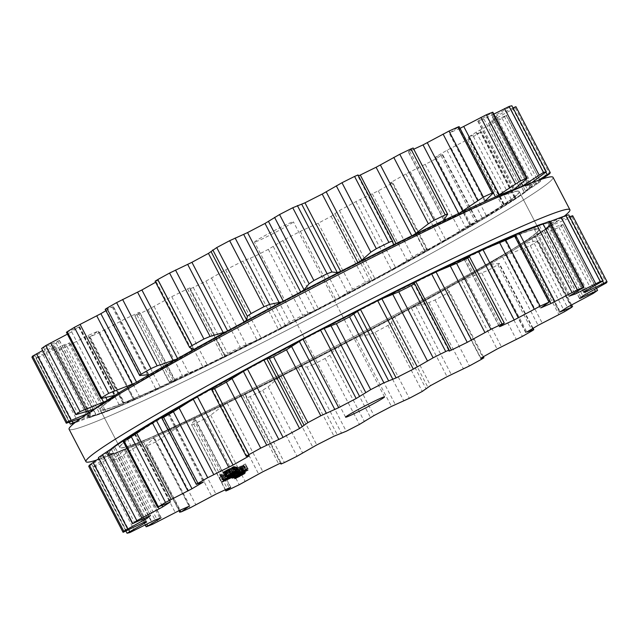<?xml version="1.0" encoding="UTF-8"?>
<svg xmlns="http://www.w3.org/2000/svg" width="639" height="639" viewBox="0 0 639 639"><rect width="100%" height="100%" fill="white"/><g stroke="black" fill="none" stroke-linecap="round" stroke-linejoin="round"><path stroke-width="0.48" stroke-dasharray="3.19 2.4" d="M551.137 222.076A250.839 11.814 152.5 0 0 544.955 223.059A250.839 11.814 152.5 0 1 551.137 222.076A250.839 11.814 152.5 0 1 539.332 233.674A250.839 11.814 152.5 0 0 551.137 222.076M111.154 448.89A250.839 11.814 152.5 0 0 123.103 450.351A250.839 11.814 152.5 0 0 334.748 348.782A250.839 11.814 152.5 0 0 539.332 233.674L556.369 221.925A272.797 12.852 152.5 0 0 564.389 216.07A272.797 12.852 152.5 0 1 556.369 221.925A272.797 12.852 152.5 0 1 333.87 347.113A272.797 12.852 152.5 0 1 103.702 457.564A272.797 12.852 152.5 0 0 333.87 347.113A272.797 12.852 152.5 0 0 556.369 221.925L539.332 233.674A250.839 11.814 152.5 0 1 334.748 348.782A250.839 11.814 152.5 0 1 123.103 450.351L103.702 457.564A272.797 12.852 152.5 0 1 96.601 460.056A272.797 12.852 152.5 0 0 103.702 457.564L123.103 450.351A250.839 11.814 152.5 0 1 111.154 448.89M538.19 228.858A236.206 11.127 152.5 0 0 318.302 331.481A236.206 11.127 152.5 0 0 119.773 447.372A236.206 11.127 152.5 0 0 334.429 348.175A236.206 11.127 152.5 0 0 538.805 229.241A236.206 11.127 152.5 0 0 538.19 228.858A236.206 11.127 152.5 0 0 318.302 331.481A236.206 11.127 152.5 0 0 119.773 447.372A236.206 11.127 152.5 0 0 334.429 348.175A236.206 11.127 152.5 0 0 538.805 229.241A236.206 11.127 152.5 0 0 538.19 228.858M518.612 191.245A236.206 11.127 152.5 0 0 298.725 293.876A236.206 11.127 152.5 0 0 100.195 409.759A236.206 11.127 152.5 0 0 314.851 310.562A236.206 11.127 152.5 0 0 519.227 191.628A236.206 11.127 152.5 0 0 518.612 191.245A236.206 11.127 152.5 0 0 298.725 293.876A236.206 11.127 152.5 0 0 100.195 409.759A236.206 11.127 152.5 0 0 314.851 310.562A236.206 11.127 152.5 0 0 519.227 191.628A236.206 11.127 152.5 0 0 518.612 191.245M531.56 184.463A250.839 11.814 152.5 0 0 515.897 188.649A250.839 11.814 152.5 0 1 531.56 184.463A250.839 11.814 152.5 0 1 281.232 328.686A250.839 11.814 152.5 0 1 99.668 405.326A250.839 11.814 152.5 0 0 281.232 328.686A250.839 11.814 152.5 0 0 531.56 184.463M69.092 429.248A272.797 12.852 152.5 0 0 316.992 314.692A272.797 12.852 152.5 0 0 553.031 177.322A272.797 12.852 152.5 0 1 316.992 314.692A272.797 12.852 152.5 0 1 69.092 429.248M31.966 357.257L54.147 346.586A247.916 11.678 152.5 0 0 54.674 346.833A247.916 11.678 152.5 0 0 55.553 346.897L35.968 358.136A272.797 12.852 152.5 0 0 37.27 357.848A272.797 12.852 152.5 0 0 38.739 357.473L63.94 344.884A247.916 11.678 152.5 0 0 66.712 343.942A247.916 11.678 152.5 0 0 69.819 342.823L55.537 351.578A272.797 12.852 152.5 0 0 58.468 350.404A272.797 12.852 152.5 0 0 61.56 349.15L88.046 335.491A247.916 11.678 152.5 0 0 92.879 333.422A247.916 11.678 152.5 0 0 97.991 331.194L89.987 336.857A272.797 12.852 152.5 0 0 94.348 334.892A272.797 12.852 152.5 0 0 98.853 332.847L124.821 319.037A247.916 11.678 152.5 0 0 131.378 315.986A247.916 11.678 152.5 0 0 138.16 312.798L139.51 312.335L134.717 315.922L136.97 314.995A272.797 12.852 152.5 0 0 142.473 312.359A272.797 12.852 152.5 0 0 148.072 309.667L171.763 296.656A247.916 11.678 152.5 0 0 179.591 292.822A247.916 11.678 152.5 0 0 187.578 288.892L189.943 287.869L189.823 288.98L193.29 287.478A272.797 12.852 152.5 0 0 199.552 284.355A272.797 12.852 152.5 0 0 205.878 281.184L225.663 269.858A247.916 11.678 152.5 0 0 234.241 265.512A247.916 11.678 152.5 0 0 242.884 261.111L255.105 256.175A272.797 12.852 152.5 0 0 261.702 252.772A272.797 12.852 152.5 0 0 268.316 249.354L282.845 240.48A247.916 11.678 152.5 0 0 291.592 235.911A247.916 11.678 152.5 0 0 300.306 231.342L318.206 223.219A272.797 12.852 152.5 0 0 324.684 219.776A272.797 12.852 152.5 0 0 331.138 216.341L339.429 210.527A247.916 11.678 152.5 0 0 347.736 206.046A247.916 11.678 152.5 0 0 355.923 201.612L378.28 190.861A272.797 12.852 152.5 0 0 384.207 187.61A272.797 12.852 152.5 0 0 390.054 184.391L392.753 182.706L389.734 183.169L391.547 182.027A247.916 11.678 152.5 0 0 398.856 177.946A247.916 11.678 152.5 0 0 405.957 173.952L431.253 161.3A272.797 12.852 152.5 0 0 436.221 158.464A272.797 12.852 152.5 0 0 441.062 155.676L442.667 154.614L435.646 156.938A247.916 11.678 152.5 0 0 441.453 153.528A247.916 11.678 152.5 0 0 446.996 150.245L473.499 136.562A272.797 12.852 152.5 0 0 477.165 134.326A272.797 12.852 152.5 0 0 480.68 132.169L468.73 136.954A247.916 11.678 152.5 0 0 472.644 134.454A247.916 11.678 152.5 0 0 476.239 132.113L502.15 118.319A272.797 12.852 152.5 0 0 504.267 116.841A272.797 12.852 152.5 0 0 506.208 115.459L488.539 123.447A247.916 11.678 152.5 0 0 490.289 122.025A247.916 11.678 152.5 0 0 491.695 120.779L515.242 107.823A272.797 12.852 152.5 0 0 515.665 107.208A272.797 12.852 152.5 0 0 515.913 106.689M513.069 107.879L493.715 117.336A247.916 11.678 152.5 0 0 493.188 117.089A247.916 11.678 152.5 0 0 492.31 117.025L511.975 105.794M493.811 114.101L483.923 119.038A247.916 11.678 152.5 0 0 481.143 119.98A247.916 11.678 152.5 0 0 478.044 121.098L492.829 112.208M460.024 128.343L459.808 128.431A247.916 11.678 152.5 0 0 454.984 130.5A247.916 11.678 152.5 0 0 449.864 132.728L459.121 126.61M413.768 149.207A247.916 11.678 152.5 0 0 409.703 151.123L408.353 151.587L413.145 148M358.511 175.861L357.912 176.044L358.032 174.942M155.101 281.216L158.129 280.753L156.315 281.895A247.916 11.678 152.5 0 0 155.644 282.262M105.187 309.308L112.208 306.984A247.916 11.678 152.5 0 0 106.401 310.394A247.916 11.678 152.5 0 0 105.906 310.69M66.424 332.32L79.132 326.968A247.916 11.678 152.5 0 0 75.218 329.468A247.916 11.678 152.5 0 0 71.624 331.817L67.383 334.157M41.439 348.67L59.323 340.475A247.916 11.678 152.5 0 0 57.574 341.897A247.916 11.678 152.5 0 0 56.168 343.143L42.462 350.619M189.943 287.869L225.511 356.203L189.943 287.869M187.578 288.892L223.275 357.465L225.511 356.203L224.385 355.372L189.831 288.988L224.377 355.364L227.636 353.455A272.797 12.852 -27.5 0 0 233.898 350.332A272.797 12.852 -27.5 0 0 240.224 347.169L261.359 338.43A247.916 11.678 -27.5 0 0 269.938 334.085A247.916 11.678 -27.5 0 0 278.58 329.684L289.451 322.152A272.797 12.852 -27.5 0 0 296.049 318.749A272.797 12.852 -27.5 0 0 302.662 315.331L318.541 309.052A247.916 11.678 -27.5 0 0 327.288 304.483A247.916 11.678 -27.5 0 0 336.002 299.907L352.544 289.195A272.797 12.852 -27.5 0 0 359.03 285.753A272.797 12.852 -27.5 0 0 365.484 282.318L369.638 280.409L372.273 280.457L375.125 279.099A247.916 11.678 -27.5 0 0 383.432 274.618A247.916 11.678 -27.5 0 0 391.619 270.185L412.626 256.838A272.797 12.852 -27.5 0 0 418.553 253.587A272.797 12.852 -27.5 0 0 424.4 250.368L427.275 249.01L392.753 182.706M254.514 242.133A21.958 1.03 -27.5 0 1 254.458 242.101A21.958 1.03 -27.5 0 1 273.452 231.046A21.958 1.03 -27.5 0 1 293.405 221.821A21.958 1.03 -27.5 0 1 274.954 232.596A21.958 1.03 -27.5 0 1 254.514 242.133M223.275 357.465A247.916 11.678 -27.5 0 1 215.295 361.394A247.916 11.678 -27.5 0 1 207.459 365.228L182.419 375.644A272.797 12.852 -27.5 0 1 176.819 378.336A272.797 12.852 -27.5 0 1 171.316 380.98L169.191 382.154L134.717 315.922M389.79 183.177L425.358 251.502L427.243 249.09L392.689 182.698M134.901 315.73L169.463 382.122L174.87 380.908L139.51 312.335M393.177 269.362A248.275 11.694 152.5 0 0 426.109 251.255L427.243 250.6A247.916 11.678 -27.5 0 0 434.552 246.518A247.916 11.678 -27.5 0 0 441.653 242.524L465.599 227.284A272.797 12.852 -27.5 0 0 470.568 224.441A272.797 12.852 -27.5 0 0 475.408 221.653L477.117 220.79L442.667 154.614M138.16 312.798L173.856 381.371L174.87 380.908A248.275 11.694 152.5 0 0 205.942 365.987M173.856 381.371A247.916 11.678 -27.5 0 1 167.075 384.558A247.916 11.678 -27.5 0 1 160.517 387.609L133.2 398.824A272.797 12.852 -27.5 0 1 128.695 400.869A272.797 12.852 -27.5 0 1 124.333 402.842C122.88 403.505 122.776 403.608 124.014 403.169C122.776 403.608 122.88 403.505 124.333 402.842L89.987 336.857M434.967 157.545L470.536 225.863L476.758 221.126L442.204 154.734M89.452 336.777L124.014 403.169L134.358 399.503L133.807 399.647L98.238 331.322M443.083 241.742A248.275 11.694 152.5 0 0 470.536 226.006L471.342 225.503A247.916 11.678 -27.5 0 0 477.149 222.1A247.916 11.678 -27.5 0 0 482.693 218.818L507.845 202.539A272.797 12.852 -27.5 0 0 511.512 200.303A272.797 12.852 -27.5 0 0 515.026 198.146C516.16 197.459 516.08 197.547 514.81 198.425C516.08 197.547 516.16 197.459 515.026 198.146L480.68 132.169M97.991 331.194L133.687 399.758L134.358 399.503A248.275 11.694 152.5 0 0 159.167 388.264M133.687 399.758A247.916 11.678 -27.5 0 1 128.575 401.995A247.916 11.678 -27.5 0 1 123.742 404.064L95.906 415.126A272.797 12.852 -27.5 0 1 92.815 416.388A272.797 12.852 -27.5 0 1 89.883 417.555L105.794 411.34A248.275 11.694 152.5 0 0 109.437 409.95A248.275 11.694 152.5 0 0 122.648 404.567M109.437 409.95L89.404 417.738L89.883 417.555L55.537 351.578M469.178 136.978L504.746 205.303L514.81 198.425L480.248 132.033M504.746 205.303L504.427 205.526A247.916 11.678 -27.5 0 0 508.34 203.026A247.916 11.678 -27.5 0 0 511.935 200.678L536.496 184.296A272.797 12.852 -27.5 0 0 538.613 182.826A272.797 12.852 -27.5 0 0 540.554 181.436L506.423 115.252M468.283 137.297L503.995 205.846A248.275 11.694 152.5 0 1 483.899 218.131M69.819 342.823L105.794 411.34M105.515 411.396A247.916 11.678 -27.5 0 1 102.408 412.514A247.916 11.678 -27.5 0 1 99.636 413.457L74.611 422.93M506.208 115.459L540.554 181.436L524.236 192.019A247.916 11.678 -27.5 0 0 525.985 190.598A247.916 11.678 -27.5 0 0 527.391 189.352L542.399 178.944M76.392 421.556L91.113 415.638A248.275 11.694 152.5 0 0 98.869 413.768M55.553 346.897L91.113 415.638M55.577 346.905L91.273 415.478A247.916 11.678 -27.5 0 1 90.371 415.406A247.916 11.678 -27.5 0 1 89.843 415.158L80.993 418.218M496.255 116.226L531.816 184.551L538.166 180.39M87.599 413.649L91.329 412.083A248.275 11.694 152.5 0 0 89.46 415.262M531.816 184.551L529.411 185.909A247.916 11.678 -27.5 0 0 528.884 185.661A247.916 11.678 -27.5 0 0 528.006 185.598L531.592 182.81M91.473 410.973L91.864 411.716L91.329 412.083M91.864 411.716A247.916 11.678 -27.5 0 1 93.27 410.47A247.916 11.678 -27.5 0 1 95.019 409.048L59.419 340.371M94.189 409.104L95.115 408.944M521.791 186.46L519.619 187.61A247.916 11.678 -27.5 0 0 516.839 188.553A247.916 11.678 -27.5 0 0 513.74 189.671L513.58 189.527M107.248 400.262L105.731 401.252M107.32 400.381A247.916 11.678 -27.5 0 1 110.914 398.041A247.916 11.678 -27.5 0 1 114.828 395.541L115.26 395.174L79.571 326.625M497.006 196.277L495.505 197.004A247.916 11.678 -27.5 0 0 490.68 199.072A247.916 11.678 -27.5 0 0 485.56 201.301L484.889 201.565L485.193 200.926L449.624 132.6M136.546 382.218L135.284 382.969M136.562 382.25A247.916 11.678 -27.5 0 1 142.098 378.967A247.916 11.678 -27.5 0 1 147.905 375.556L148.56 375.165M459.521 213.083L458.73 213.458A247.916 11.678 -27.5 0 0 452.18 216.509A247.916 11.678 -27.5 0 0 450.735 217.188M280.066 328.941A248.275 11.694 152.5 0 0 317.016 309.875M528.141 185.43A248.275 11.694 152.5 0 0 520.378 187.291M527.926 188.984A248.275 11.694 152.5 0 0 529.795 185.805M512.837 200.135A248.275 11.694 152.5 0 0 514.083 199.312A248.275 11.694 152.5 0 0 524.204 192.131M337.568 299.1A248.275 11.694 152.5 0 0 373.743 279.858M224.569 356.842A248.275 11.694 152.5 0 0 259.777 339.245M106.417 400.933A248.275 11.694 152.5 0 0 95.051 408.936M135.356 382.937A248.275 11.694 152.5 0 0 115.26 395.221M484.889 201.565A248.275 11.694 152.5 0 0 472.341 207.188M477.764 121.162L513.46 189.735A248.275 11.694 152.5 0 0 496.607 196.5M518.525 191.085A236.206 11.127 152.5 0 0 298.645 293.716A236.206 11.127 152.5 0 0 100.115 409.599A236.206 11.127 152.5 0 0 314.763 310.402A236.206 11.127 152.5 0 0 519.14 191.468A236.206 11.127 152.5 0 0 518.525 191.085M538.278 229.018A236.206 11.127 152.5 0 0 318.39 331.649A236.206 11.127 152.5 0 0 119.86 447.532A236.206 11.127 152.5 0 0 334.509 348.335A236.206 11.127 152.5 0 0 538.885 229.401A236.206 11.127 152.5 0 0 538.278 229.018M88.741 466.334L109.588 453.091A247.916 11.678 -27.5 0 0 110.116 453.339A247.916 11.678 -27.5 0 0 110.994 453.402L92.759 467.237A272.797 12.852 -27.5 0 0 94.061 466.949A272.797 12.852 -27.5 0 0 95.538 466.566L119.381 451.39A247.916 11.678 -27.5 0 0 122.161 450.447A247.916 11.678 -27.5 0 0 125.26 449.329L113.151 459.369C111.713 460.527 111.434 460.959 112.328 460.671A272.797 12.852 -27.5 0 0 115.26 459.505A272.797 12.852 -27.5 0 0 118.351 458.251L143.495 441.996A247.916 11.678 -27.5 0 0 148.32 439.928A247.916 11.678 -27.5 0 0 153.44 437.699L154.111 437.435L153.807 438.074L146.027 445.463C145.053 446.405 145.301 446.573 146.778 445.958A272.797 12.852 -27.5 0 0 151.147 443.993A272.797 12.852 -27.5 0 0 155.644 441.94L180.27 425.542A247.916 11.678 -27.5 0 0 186.82 422.491A247.916 11.678 -27.5 0 0 193.601 419.304L195.087 419.096L191.484 424.424C191.037 425.095 191.796 424.991 193.761 424.096A272.797 12.852 -27.5 0 0 199.264 421.46A272.797 12.852 -27.5 0 0 204.871 418.761L210.67 415.206L223.043 405.661L227.204 403.161A247.916 11.678 -27.5 0 0 235.04 399.327A247.916 11.678 -27.5 0 0 243.02 395.397L245.52 394.638L246.406 397.666C246.542 398.049 247.764 397.682 250.081 396.579A272.797 12.852 -27.5 0 0 256.351 393.448A272.797 12.852 -27.5 0 0 262.669 390.285L268.148 386.803L277.198 378.799L281.104 376.363A247.916 11.678 -27.5 0 0 289.683 372.018A247.916 11.678 -27.5 0 0 298.325 367.617L299.811 366.874A248.275 11.694 152.5 0 0 336.761 347.808L334.924 349.206L329.884 355.252L325.107 358.455A272.797 12.852 -27.5 0 1 318.502 361.874A272.797 12.852 -27.5 0 1 311.896 365.268L346.242 431.253M299.811 366.874L301.68 366.363L307.063 367.026L311.896 365.268M336.761 347.808L338.295 346.985L373.991 415.558M357.321 337.033A248.275 11.694 152.5 0 0 393.496 317.791L392.282 318.893L391.659 322.711L387.929 325.443A272.797 12.852 -27.5 0 1 381.483 328.877A272.797 12.852 -27.5 0 1 374.997 332.32L369.318 334.596L359.733 336.21L355.747 337.847A247.916 11.678 -27.5 0 1 347.033 342.416A247.916 11.678 -27.5 0 1 338.295 346.985M246.406 397.666L280.489 463.139L246.406 397.666M393.496 317.791L394.87 317.032L430.566 385.605M245.512 394.614L281.08 462.948L245.512 394.614M483.356 356.738L449.265 291.384C449.744 291.584 448.937 292.287 446.853 293.485A272.797 12.852 -27.5 0 1 441.006 296.704A272.797 12.852 -27.5 0 1 435.079 299.963L428.921 302.567L415.725 306.225L411.372 308.118A247.916 11.678 -27.5 0 1 403.177 312.551A247.916 11.678 -27.5 0 1 394.87 317.032M225.455 489.682L191.484 424.424L225.232 489.793M483.3 356.762L449.265 291.384L445.279 289.866L480.871 358.247M480.903 358.199L445.359 289.93L445.854 289.187L446.988 288.532L482.685 357.105M225.687 403.92A248.275 11.694 152.5 0 1 194.623 418.841L230.599 487.309M533.094 328.31L499.363 263.508L498.779 263.42C499.818 263.316 499.514 263.771 497.861 264.778A272.797 12.852 -27.5 0 1 493.012 267.565A272.797 12.852 -27.5 0 1 488.044 270.401L461.406 280.457A247.916 11.678 -27.5 0 1 454.297 284.451A247.916 11.678 -27.5 0 1 446.988 288.532M179.791 510.313L146.027 445.463L145.46 446.278L178.976 510.657M532.686 328.55L498.779 263.42L490.544 264.298L490.281 263.947L491.095 263.444L526.792 332.016M526.033 332.472L490.281 263.947A248.275 11.694 152.5 0 1 462.828 279.674M178.912 426.197A248.275 11.694 152.5 0 1 154.111 437.435L153.807 438.074L189.28 506.208M571.617 304.843L538.182 240.607L537.479 241.262A272.797 12.852 -27.5 0 1 533.964 243.427A272.797 12.852 -27.5 0 1 530.29 245.656L502.438 256.75A247.916 11.678 -27.5 0 1 496.902 260.033A247.916 11.678 -27.5 0 1 491.095 263.444M571.825 307.247L537.479 241.262C538.581 240.528 538.357 240.344 536.824 240.719L523.74 243.778L524.172 243.459L559.868 312.032M145.189 524.899L111.793 460.759L112.328 460.671L146.674 526.648M559.429 312.375L523.74 243.778A248.275 11.694 152.5 0 1 503.644 256.063M161.236 517.838L125.54 449.273A248.275 11.694 152.5 0 0 142.393 442.5M596.538 288.381L563.007 224.553A272.797 12.852 -27.5 0 1 561.058 225.942A272.797 12.852 -27.5 0 1 558.941 227.42L531.68 238.619A247.916 11.678 -27.5 0 1 528.086 240.959A247.916 11.678 -27.5 0 1 524.172 243.459M597.353 290.537L563.007 224.553L543.981 229.952L579.677 298.525M125.931 531.121L92.759 467.237L127.105 533.214M572.704 215.782A272.797 12.852 -27.5 0 1 572.456 216.309A272.797 12.852 -27.5 0 1 572.033 216.925L547.136 227.284A247.916 11.678 -27.5 0 1 545.73 228.53A247.916 11.678 -27.5 0 1 543.981 229.952M569.676 216.629L549.157 223.842L584.358 291.448M98.446 457.564L114.764 446.981A247.916 11.678 -27.5 0 0 113.015 448.402A247.916 11.678 -27.5 0 0 111.609 449.648L98.678 458.618M583.423 292.095L547.727 223.522A247.916 11.678 -27.5 0 1 548.629 223.594A247.916 11.678 -27.5 0 1 549.157 223.842M583.431 292.063L547.751 223.53L568.686 214.888M549.764 221.581L539.364 225.543L574.445 292.934M568.902 296.24L533.485 227.604A247.916 11.678 -27.5 0 1 536.592 226.486A247.916 11.678 -27.5 0 1 539.364 225.543M533.206 227.668L549.117 221.445M232.173 467.468L234.066 466.342L236.478 470.975L234.05 466.334L223.179 472.021L225.591 476.654L223.195 472.037L232.173 467.468L234.585 472.101M229.129 469.114L231.542 473.747M228.53 468.986L230.935 473.611M232.109 467.117L234.513 471.75M231.518 467.476L233.922 472.109M224.529 472.229L233.451 467.285L223.802 472.069L234.817 466.606L224.529 472.229L226.901 476.806M234.817 466.606L237.229 471.239M234.729 466.582L237.141 471.215M223.802 472.069L226.214 476.702M223.906 472.093L226.286 476.67M233.451 467.285L235.839 471.87M224.425 472.213L226.837 476.838M224.72 472.277L235.416 466.742L224.72 472.277L227.133 476.91M224.816 472.301L227.196 476.878M235.416 466.742L237.828 471.374M235.328 466.718L237.74 471.35M219.648 474.929L221.15 474.226L219.648 474.929L222.06 479.554M219.76 474.953L222.14 479.514M221.15 474.226L223.562 478.859M221.038 474.202L223.45 478.827M226.757 471.462L236.15 466.901L225.056 472.445L227.468 477.069L225.072 472.453L226.757 471.462L229.169 476.095M225.879 471.878L228.283 476.51M226.861 471.702L229.249 476.279M225.455 472.437L227.867 477.069M225.543 472.461L227.931 477.037M236.15 466.901L238.563 471.534M236.063 466.885L238.475 471.51M235.224 467.716L226.086 472.676L228.498 477.309L226.102 472.684L227.348 471.846L220.83 475.192L236.502 466.981L235.224 467.716L237.612 472.293M236.59 467.005L239.002 471.63M236.502 466.981L238.906 471.614M220.83 475.192L223.243 479.817M220.918 475.208L223.307 479.785M227.348 471.846L229.728 476.422M223.219 474.993L231.55 470.52L243.427 464.96L241.734 466.254L243.427 465.44L245.424 463.914L223.219 474.993L225.631 479.625M224.169 474.45L226.565 479.042M223.882 474.689L226.262 479.258M224.776 474.178L227.141 478.715M225.152 474.002L227.5 478.515M241.734 466.254L244.146 470.887M242.205 466.031L244.585 470.608M242.828 465.639L245.208 470.208M243.635 465.248L245.727 469.274M242.964 465.663L245.376 470.296M243.427 465.44L245.807 470.024M247.876 468.571L245.424 463.914L247.836 468.547M223.81 474.609L226.222 479.242M223.866 481.111L221.453 476.478L223.139 475.184L219.457 477.525L241.662 466.446L221.421 476.454L223.826 481.087M223.139 475.184L225.551 479.817M222.676 475.408L225.088 480.041M222.052 475.799L224.465 480.424M221.246 476.191L223.634 480.776M221.917 475.775L224.329 480.408M221.453 475.999L223.866 480.624M221.821 482.125L219.417 477.501L221.829 482.086M241.079 466.821L243.491 471.454M240.711 466.989L243.092 471.566M241.662 466.446L244.074 471.071M240.999 466.75L243.411 471.382M240.112 467.261L242.516 471.894M239.745 467.428L242.157 472.053M243.603 466.262L230.224 473.507L239.146 468.563L229.505 473.347L243.603 466.262L246.015 470.895M229.505 473.347L231.909 477.98M229.601 473.371L231.981 477.94M239.146 468.563L241.534 473.14M230.12 473.483L232.532 478.116M230.224 473.507L232.604 478.076M240.512 467.876L242.9 472.461M244.577 465.943L246.926 470.448M245.568 465.424L247.98 470.056M232.947 478.268L230.559 473.683L237.94 469.561L241.462 468.004L243.866 472.636L241.43 467.988L238.027 469.577L230.535 473.667L232.947 478.299M233.914 477.796L231.51 473.164L233.938 477.804M232.189 472.652L234.601 477.277M231.382 473.028L233.786 477.66M242.876 473.148L240.464 468.523L242.772 472.988M239.425 469.25L241.838 473.882M240.264 468.858L242.62 473.395M244.801 472.828L242.389 468.203L231.494 473.89L241.901 468.195L240.935 468.762L242.421 468.219L244.833 472.852M240.935 468.762L243.323 473.339M241.989 468.211L244.402 472.844M241.901 468.195L244.314 472.82M231.494 473.89L233.882 478.507L231.494 473.89M233.427 473.108L235.807 477.676M234.066 472.724L236.478 477.357M234.872 477.988L232.484 473.371L234.896 478.004M236.031 471.334L238.411 475.911M241.374 469.529L232.38 474.082L241.374 469.529L243.786 474.162M238.331 471.175L240.743 475.807M237.732 471.047L240.144 475.672M241.31 469.178L243.723 473.811M240.719 469.537L243.132 474.17M547.887 223.362A248.275 11.694 152.5 0 0 540.131 225.232M533.206 227.66A248.275 11.694 152.5 0 0 529.563 229.05M124.917 439.688A248.275 11.694 152.5 0 0 114.796 446.869M111.074 450.016A248.275 11.694 152.5 0 0 109.205 453.195M110.859 453.57A248.275 11.694 152.5 0 0 118.622 451.709M244.314 394.782A248.275 11.694 152.5 0 0 279.523 377.186M412.922 307.295A248.275 11.694 152.5 0 0 445.854 289.187M532.583 238.067A248.275 11.694 152.5 0 0 543.949 230.064M547.671 226.917A248.275 11.694 152.5 0 0 549.54 223.738M227.716 469.473L224.185 471.518L228.227 469.593L227.716 469.473L230.104 474.05M231.286 469.785L235.975 467.508L231.286 469.785L233.666 474.354M237.197 470.927L241.398 468.722L236.933 470.863L239.609 475.552L237.205 470.919M243.834 473.363L241.422 468.73L243.739 473.211M236.925 471.534L233.395 473.579L237.428 471.646L236.925 471.534L239.305 476.111M228.227 469.593L230.455 473.866M236.933 470.863L239.313 475.44M237.428 471.646L239.657 475.927M255.105 256.175L289.451 322.152M268.316 249.354L302.662 315.331M273.3 246.566L307.862 312.95M250.48 258.34L285.042 324.732M279.355 242.445L314.923 310.77M246.103 259.61L281.671 327.927M282.845 240.48L318.541 309.052M242.884 261.111L278.58 329.684M300.306 231.342L336.002 299.907M225.663 269.858L261.359 338.43M304.156 229.457L339.724 297.774M221.629 272.046L257.197 340.363M312.735 225.902L347.296 292.295M211.573 278.109L246.135 344.501M318.206 223.219L352.544 289.195M205.878 281.184L240.224 347.169M331.138 216.341L365.484 282.318M193.29 287.478L227.636 353.455M335.076 214.017L369.638 280.409M336.713 212.14L372.273 280.457M339.429 210.527L375.125 279.099M355.923 201.612L391.619 270.185M171.763 296.656L207.459 365.228M360.148 199.472L395.717 267.789M167.466 298.908L203.034 367.233M372.345 193.881L406.907 260.273M154.087 306.512L188.649 372.904M378.28 190.861L412.626 256.838M148.072 309.667L182.419 375.644M390.054 184.391L424.4 250.368M136.97 314.995L171.316 380.98M391.547 182.027L427.243 250.6M405.957 173.952L441.653 242.524M124.821 319.037L160.517 387.609M410.27 171.699L445.838 240.024M120.563 321.209L156.124 389.534M425.247 164.455L459.808 230.839M104.772 329.836L139.334 396.228M431.253 161.3L465.599 227.284M98.853 332.847L133.2 398.824M441.062 155.676L475.408 221.653M435.646 156.938L471.342 225.503M446.996 150.245L482.693 218.818M88.046 335.491L123.742 404.064M451.094 148.04L486.662 216.357M84.108 337.432L119.669 405.757M467.836 139.621L502.398 206.014M66.983 346.49L101.545 412.882M473.499 136.562L507.845 202.539M61.56 349.15L95.906 415.126M56.575 350.683L91.137 417.067M68.94 343.534L104.5 411.851M468.73 136.954L504.427 205.526M476.239 132.113L511.935 200.678M63.94 344.884L99.636 413.457M479.849 130.092L515.417 198.417M60.585 346.466L96.154 414.783M497.214 121.09L531.776 187.475M43.3 355.34L77.862 421.732M502.15 118.319L536.496 184.296M38.739 357.473L73.086 423.449M35.968 358.136L70.314 424.112M504.235 116.138L538.797 182.53M38.508 356.49L72.263 421.325M490.081 122.888L525.649 191.213M53.604 348.143L89.172 416.46M488.539 123.447L524.236 192.019M491.695 120.779L527.391 189.352M54.147 346.586L89.843 415.158M494.57 119.094L530.138 187.411M51.607 347.696L87.176 416.013M511.376 110.108L545.93 176.5M35.337 355.779L69.891 422.171M515.242 107.823L549.588 173.8M512.526 108.143L545.906 172.266M53.293 344.828L87.799 411.125M493.715 117.336L529.411 185.909M56.168 343.143L91.018 410.094M492.31 117.025L528.006 185.598M59.323 340.475L95.019 409.048M494.251 115.779L529.819 184.104M57.782 341.034L93.35 409.359M509.355 107.432L543.909 173.824M43.628 347.784L78.182 414.168M487.269 117.456L521.464 183.137M68.014 333.83L101.625 398.401M483.923 119.038L518.517 185.494M71.624 331.817L105.754 397.386M478.044 121.098L513.636 189.463M79.132 326.968L114.637 395.182M478.923 120.388L514.491 188.713M78.685 326.944L114.245 395.269M491.287 113.247L525.849 179.631M67.614 331.889L102.176 398.281M459.808 128.431L493.436 193.026M449.864 132.728L485.305 200.814M112.208 306.984L147.513 374.805M112.887 306.385L148.456 374.702M458.411 127.145L492.973 193.537M105.659 309.188L140.221 375.58M409.703 151.123L444.816 218.578M156.315 281.895L190.718 347.983M408.353 151.587L443.913 219.904M158.073 280.745L193.641 349.07M412.962 148.192L447.516 214.576M155.173 281.224L189.735 347.616M393.488 244.386L357.92 176.052L393.48 244.362M325.107 358.455L359.453 424.432M329.884 355.252L364.446 421.644M307.063 367.026L341.617 433.418M334.924 349.206L370.492 417.523M301.68 366.363L337.24 434.688M298.325 367.617L334.021 436.189M355.747 337.847L391.443 406.412M281.104 376.363L316.8 444.936M359.733 336.21L395.293 404.535M277.198 378.799L312.767 447.124M369.318 334.596L403.872 400.98M268.148 386.803L302.71 453.187M374.997 332.32L409.343 398.297M262.669 390.285L297.015 456.262M387.929 325.443L422.275 391.419M250.081 396.579L284.427 462.556M391.659 322.711L426.221 389.095M392.282 318.893L427.85 387.218M243.02 395.397L278.716 463.97M411.372 308.118L447.068 376.69M227.204 403.161L262.901 471.734M415.725 306.225L451.294 374.55M223.043 405.661L258.603 473.986M428.921 302.567L463.483 368.959M210.67 415.206L245.224 481.59M435.079 299.963L469.425 365.939M204.871 418.761L239.218 484.737M446.853 293.485L481.199 359.461M193.761 424.096L228.107 490.073M193.601 419.304L229.297 487.876M461.406 280.457L497.102 349.03M180.27 425.542L215.966 494.115M465.839 278.452L501.407 346.777M176.132 427.97L211.701 496.287M481.83 273.141L516.384 339.525M161.355 438.53L195.909 504.914M488.044 270.401L522.39 336.378M155.644 441.94L189.991 507.925M497.861 264.778L532.207 330.754M146.778 445.958L181.125 511.935M153.44 437.699L189.136 506.272M502.438 256.75L538.134 325.323M143.495 441.996L179.192 510.569M506.671 254.793L542.239 323.118M139.677 444.185L175.246 512.51M524.419 248.307L558.973 314.7M123.567 455.184L158.129 521.568M530.29 245.656L564.636 311.64M118.351 458.251L152.697 524.228M536.824 240.719L570.507 305.426M113.151 459.369L146.826 524.06M524.755 243.731L560.195 311.824M124.509 450.287L159.91 518.285M125.26 449.329L160.956 517.902M531.68 238.619L567.376 307.183M119.381 451.39L155.077 519.962M535.426 236.845L570.986 305.17M116.162 453.219L151.731 521.544M553.789 229.776L588.351 296.169M99.884 464.026L134.438 530.418M558.941 227.42L593.288 293.397M95.538 466.566L129.885 532.551M560.818 224.832L594.47 289.483M95.091 465.176L128.703 529.747M545.65 229.641L580.971 297.486M109.181 454.896L144.158 522.095M110.994 453.402L146.69 521.975M547.136 227.284L582.832 295.857M109.588 453.091L145.285 521.664M550.147 225.847L585.707 294.172M107.184 454.449L142.745 522.774M567.951 218.794L602.513 285.186M91.912 464.465L126.474 530.857M572.033 216.925L606.379 282.901M569.109 216.829L602.641 281.256M551.824 222.987L586.762 290.098M108.862 451.589L143.743 518.58M111.609 449.648L146.746 517.151M114.764 446.981L150.421 515.465M549.828 222.54L585.396 290.857M113.351 447.787L148.919 516.112M565.93 216.118L600.492 282.51M100.203 456.47L134.765 522.862M542.846 224.217L577.656 291.08M123.742 440.886L158.256 507.182M127.177 438.538L162.034 505.497M533.485 227.604L569.117 296.049M134.573 433.482L170.174 501.871M534.5 227.149L570.06 295.466M134.254 433.697L169.822 502.022M547.863 221.933L582.425 288.317M124.19 440.575L158.752 506.967M515.609 235.623L550.091 301.864M505.345 239.305L540.898 307.599M167.753 413.681L203.202 481.782M505.193 239.353L540.762 307.678M168.464 413.137L204.033 481.455M514.986 235.831L549.548 302.223M162.242 417.874L196.796 484.266M465.32 257.972L500.641 325.818M212.228 389.303L247.045 456.182M463.922 258.34L499.49 326.665M213.642 387.498L249.21 455.823M469.537 256.878L504.099 323.27M211.757 389.91L246.311 456.302M413.489 282.797L449.057 351.123L413.481 282.789M228.019 469.25L230.431 473.882M224.297 471.27L226.709 475.895M224.872 471.35L227.244 475.911M228.978 469.266L231.278 473.691M232.931 467.125L235.296 471.662M233.467 466.51L235.871 471.135M232.604 466.989L234.968 471.534M225.615 472.277L227.923 476.726M229.529 470.312L231.933 474.937M227.22 471.47L229.633 476.103M236.981 466.989L239.385 471.622L236.997 466.997M227.244 472.253L229.601 476.782M229.361 471.207L231.749 475.783M231.861 469.913L234.249 474.489M234.321 468.611L236.702 473.187M236.262 467.524L238.555 471.917M231.55 470.52L233.914 475.057M231.39 470.48L233.802 475.112M233.339 470.919L235.743 475.552M233.499 470.959L235.855 475.488M245.536 465.416L247.94 470.048M243.515 466.374L245.895 470.951M244.537 465.935L246.894 470.464M237.94 469.561L240.352 474.186M235.416 471.071L237.82 475.696M235.4 471.183L237.812 475.807M233.794 472.157L236.206 476.782M233.882 472.173L236.27 476.75M236.398 470.663L238.698 475.081M236.406 470.552L238.754 475.049M238.027 469.577L240.408 474.154M241.678 468.762L243.946 473.124M234.641 471.997L237.053 476.63M232.149 473.363L234.553 477.996M232.013 473.755L234.305 478.148M232.939 473.243L235.352 477.876M234.84 471.957L237.221 476.534M236.31 471.398L238.603 475.807M237.333 471.031L239.689 475.552M239.665 469.865L242.053 474.442M237.229 471.31L239.633 475.935M233.499 473.331L235.911 477.956M234.793 478.715L232.38 474.082L234.793 478.699M234.074 473.411L236.446 477.972M238.179 471.326L240.488 475.751M242.133 469.186L244.497 473.723M245.68 473.036L243.267 468.403L245.664 473.028M242.668 468.571L245.08 473.195M241.806 469.05L244.178 473.595M225.743 470.528L228.131 475.104M226.19 470.631L228.602 475.264M228.283 471.39L230.655 475.935M228.682 471.478L231.094 476.111M231.773 469.889L234.186 474.521M234.777 468.283L237.189 472.916M238.403 472.141L235.991 467.516L238.323 472.021M234.377 468.195L236.749 472.748M239.553 469.857L241.965 474.481M240.368 469.098L242.74 473.651M238.299 470.144L240.679 474.721M234.952 472.588L237.333 477.165M235.4 472.692L237.812 477.325M538.805 229.241L519.227 191.628L538.805 229.241M119.773 447.372L100.195 409.759L119.773 447.372M425.334 251.55L389.734 183.169M175.278 380.636L139.653 312.199M123.159 403.425L88.741 337.312M470.264 226.11L434.616 157.633M134.446 399.447L98.773 330.922M515.833 197.683L481.439 131.602M89.404 417.738L55.026 351.714M105.794 411.332L70.098 342.76M69.324 422.371L35.88 358.136M524.14 192.123L488.444 123.551M527.982 185.582L492.286 117.017M484.761 201.525L449.089 133M148.887 374.766L113.239 306.289M443.841 220.159L408.209 151.723M193.721 349.134L158.129 280.753M384.542 396.899L293.405 221.821M345.595 417.179L254.458 242.101M514.083 199.312L518.708 196.213M538.885 229.401L519.14 191.468M119.86 447.532L100.115 409.599M230.791 487.277L195.159 418.841M525.761 332.711L490.113 264.234M189.911 506L154.239 437.475M579.581 298.629L543.885 230.056M146.714 521.983L111.018 453.418M150.556 515.449L114.86 446.877M170.717 501.703L135.029 433.146M540.227 308.078L504.554 239.553M204.384 481.367L168.736 412.89M499.347 326.801L463.722 258.364M249.266 455.831L213.666 387.45"/><path stroke-width="0.96" d="M544.955 223.059A250.839 11.814 152.5 0 0 323.757 327.863A250.839 11.814 152.5 0 0 111.154 448.89A250.839 11.814 152.5 0 1 323.757 327.863A250.839 11.814 152.5 0 1 544.955 223.059M515.897 188.649A250.839 11.814 152.5 0 0 304.252 290.218A250.839 11.814 152.5 0 0 99.668 405.326L82.631 417.075A272.797 12.852 152.5 0 0 69.092 429.248L85.969 461.677A272.797 12.852 152.5 0 0 96.601 460.056A272.797 12.852 152.5 0 1 85.969 461.677A272.797 12.852 152.5 0 1 315.251 327.831A272.797 12.852 152.5 0 1 569.205 209.304A272.797 12.852 152.5 0 0 315.251 327.831A272.797 12.852 152.5 0 0 85.969 461.677L69.092 429.248A272.797 12.852 152.5 0 1 82.631 417.075A272.797 12.852 152.5 0 1 305.13 291.887A272.797 12.852 152.5 0 1 535.298 181.436A272.797 12.852 152.5 0 0 305.13 291.887A272.797 12.852 152.5 0 0 82.631 417.075L99.668 405.326A250.839 11.814 152.5 0 1 304.252 290.218A250.839 11.814 152.5 0 1 515.897 188.649L535.298 181.436A272.797 12.852 152.5 0 1 552.328 176.883A272.797 12.852 152.5 0 0 535.298 181.436L515.897 188.649M553.031 177.322A272.797 12.852 152.5 0 0 552.328 176.883A272.797 12.852 152.5 0 1 553.031 177.322L569.908 209.752A272.797 12.852 152.5 0 0 569.205 209.304A272.797 12.852 152.5 0 1 569.908 209.752A272.797 12.852 152.5 0 1 564.389 216.07A272.797 12.852 152.5 0 0 569.908 209.752L553.031 177.322M515.913 106.689L550.259 172.65L515.913 106.673L513.069 107.879M531.592 182.81L546.329 171.779L511.895 105.786A272.797 12.852 152.5 0 0 510.593 106.074A272.797 12.852 152.5 0 0 509.115 106.449L493.811 114.101M513.46 189.727L525.849 179.631C527.287 178.473 527.566 178.041 526.672 178.329L527.207 178.241L492.829 112.208L492.326 112.352A272.797 12.852 152.5 0 0 489.394 113.518A272.797 12.852 152.5 0 0 486.303 114.772L460.024 128.343M485.193 200.926L493.54 192.722L459.121 126.61L457.875 127.065A272.797 12.852 152.5 0 0 453.506 129.03A272.797 12.852 152.5 0 0 449.009 131.075L423.034 144.885A247.916 11.678 152.5 0 0 416.484 147.936A247.916 11.678 152.5 0 0 413.768 149.207M444.816 218.578L445.399 219.696L443.913 219.904L447.619 214.233L413.145 148L410.893 148.927A272.797 12.852 152.5 0 0 405.39 151.563A272.797 12.852 152.5 0 0 399.782 154.263L376.099 167.266A247.916 11.678 152.5 0 0 368.264 171.1A247.916 11.678 152.5 0 0 360.284 175.03L358.511 175.861M360.284 175.03L395.98 243.603L394.686 244.218L393.48 244.362L392.586 241.302L358.032 174.934L354.573 176.444A272.797 12.852 152.5 0 0 348.303 179.567A272.797 12.852 152.5 0 0 341.985 182.738L322.2 194.064A247.916 11.678 152.5 0 0 313.621 198.41A247.916 11.678 152.5 0 0 304.979 202.811L292.758 207.747A272.797 12.852 152.5 0 0 286.152 211.15A272.797 12.852 152.5 0 0 279.547 214.568L265.009 223.442A247.916 11.678 152.5 0 0 256.271 228.011A247.916 11.678 152.5 0 0 247.557 232.588L229.657 240.703A272.797 12.852 152.5 0 0 223.171 244.146A272.797 12.852 152.5 0 0 216.725 247.581L208.434 253.395A247.916 11.678 152.5 0 0 200.127 257.876A247.916 11.678 152.5 0 0 191.932 262.309L169.575 273.061A272.797 12.852 152.5 0 0 163.648 276.312A272.797 12.852 152.5 0 0 157.801 279.539L155.101 281.216L189.623 347.528L193.721 349.134M155.644 282.262A247.916 11.678 152.5 0 0 149.007 285.976A247.916 11.678 152.5 0 0 141.898 289.97L116.61 302.622A272.797 12.852 152.5 0 0 111.641 305.458A272.797 12.852 152.5 0 0 106.793 308.246L105.187 309.308L139.637 375.492L148.456 374.702L148.56 375.165M105.906 310.69A247.916 11.678 152.5 0 0 100.866 313.677L74.364 327.36A272.797 12.852 152.5 0 0 70.689 329.596A272.797 12.852 152.5 0 0 67.175 331.753L66.424 332.32L100.818 398.393L101.521 397.738C100.419 398.472 100.642 398.656 102.176 398.281L115.26 395.221M67.383 334.157L45.712 345.603A272.797 12.852 152.5 0 0 43.596 347.081A272.797 12.852 152.5 0 0 41.647 348.463L75.801 414.679L94.189 409.104M42.462 350.619L32.621 356.099A272.797 12.852 152.5 0 0 32.198 356.714A272.797 12.852 152.5 0 0 31.95 357.241L66.296 423.234L80.993 418.218M72.263 421.325L73.07 422.882L70.314 424.112A272.797 12.852 -27.5 0 0 71.616 423.825A272.797 12.852 -27.5 0 0 73.086 423.449L74.611 422.93M69.324 422.371L70.314 424.112M73.07 422.882L76.392 421.556M538.166 180.39L550.259 172.666A272.797 12.852 -27.5 0 1 550.011 173.185A272.797 12.852 -27.5 0 1 549.588 173.8L542.399 178.944M31.95 357.249L66.296 423.234A272.797 12.852 -27.5 0 1 66.544 422.691A272.797 12.852 -27.5 0 1 66.967 422.075L87.599 413.649M509.115 106.449L543.462 172.434A272.797 12.852 -27.5 0 1 544.939 172.051A272.797 12.852 -27.5 0 1 546.241 171.763L511.895 105.786M41.647 348.463L75.993 414.447A272.797 12.852 -27.5 0 1 77.942 413.058A272.797 12.852 -27.5 0 1 80.059 411.58L106.417 400.933M543.462 172.434L521.791 186.46M486.303 114.772L520.649 180.749A272.797 12.852 -27.5 0 1 523.74 179.495A272.797 12.852 -27.5 0 1 526.672 178.329L492.326 112.352M67.175 331.753L101.521 397.738A272.797 12.852 -27.5 0 1 105.036 395.573A272.797 12.852 -27.5 0 1 108.71 393.344L135.356 382.937M520.649 180.749L496.607 196.5M148.456 374.702L148.719 375.053A248.275 11.694 152.5 0 1 176.172 359.326L157.17 365.859L150.956 368.599A272.797 12.852 -27.5 0 0 145.988 371.435A272.797 12.852 -27.5 0 0 141.139 374.222C139.486 375.229 139.182 375.684 140.221 375.58M492.973 193.537C493.947 192.595 493.699 192.427 492.222 193.042A272.797 12.852 -27.5 0 0 487.853 195.007A272.797 12.852 -27.5 0 0 483.356 197.06L459.521 213.083M141.898 289.97L177.594 358.543L176.172 359.326M445.399 219.696A247.916 11.678 -27.5 0 1 450.735 217.188M177.594 358.543A247.916 11.678 -27.5 0 1 184.703 354.549A247.916 11.678 -27.5 0 1 192.012 350.468L193.641 349.07M380.397 165.014L415.957 233.339L413.313 235.08A248.275 11.694 152.5 0 1 444.377 220.159L443.913 219.904M447.516 214.576C447.963 213.905 447.204 214.009 445.239 214.904A272.797 12.852 -27.5 0 0 439.736 217.54A272.797 12.852 -27.5 0 0 434.129 220.239L428.33 223.794L415.957 233.339M157.801 279.539L192.147 345.515C190.063 346.713 189.256 347.416 189.735 347.616M192.147 345.515A272.797 12.852 -27.5 0 1 197.994 342.296A272.797 12.852 -27.5 0 1 203.921 339.037L210.079 336.433L226.078 331.705A248.275 11.694 152.5 0 0 193.146 349.813M413.313 235.08L411.796 235.839A247.916 11.678 -27.5 0 0 403.96 239.673A247.916 11.678 -27.5 0 0 395.98 243.603M191.932 262.309L227.628 330.882L226.078 331.705M227.628 330.882A247.916 11.678 -27.5 0 1 235.823 326.449A247.916 11.678 -27.5 0 1 244.13 321.968L246.718 320.107L247.341 316.289L251.071 313.557A272.797 12.852 -27.5 0 1 257.517 310.123A272.797 12.852 -27.5 0 1 264.003 306.68L269.682 304.404L281.679 301.967A248.275 11.694 152.5 0 0 245.504 321.209M392.594 241.334C392.458 240.951 391.236 241.318 388.919 242.421A272.797 12.852 -27.5 0 0 382.649 245.552A272.797 12.852 -27.5 0 0 376.331 248.715L370.852 252.197L361.802 260.201L357.896 262.637A247.916 11.678 -27.5 0 0 349.317 266.982A247.916 11.678 -27.5 0 0 340.675 271.383L337.32 272.637L331.937 271.974L327.104 273.732A272.797 12.852 -27.5 0 0 320.498 277.126A272.797 12.852 -27.5 0 0 313.893 280.545L309.116 283.748L304.076 289.794L300.705 292.015A247.916 11.678 -27.5 0 0 291.967 296.584A247.916 11.678 -27.5 0 0 283.253 301.153L281.679 301.967M345.651 417.211A21.958 1.03 -27.5 0 1 345.595 417.179A21.958 1.03 -27.5 0 1 364.589 406.124A21.958 1.03 -27.5 0 1 384.542 396.899A21.958 1.03 -27.5 0 1 366.091 407.674A21.958 1.03 -27.5 0 1 345.651 417.211M339.189 272.126A248.275 11.694 152.5 0 0 302.239 291.192M394.686 244.218A248.275 11.694 152.5 0 0 359.477 261.814M472.341 207.188A248.275 11.694 152.5 0 0 460.088 212.803M352.848 427.85A272.797 12.852 152.5 0 0 359.453 424.432L373.991 415.558A247.916 11.678 152.5 0 0 382.729 410.989A247.916 11.678 152.5 0 0 391.443 406.412L409.343 398.297A272.797 12.852 152.5 0 0 415.829 394.854A272.797 12.852 152.5 0 0 422.275 391.419L430.566 385.605A247.916 11.678 152.5 0 0 438.873 381.124A247.916 11.678 152.5 0 0 447.068 376.69L469.425 365.939A272.797 12.852 152.5 0 0 475.352 362.688A272.797 12.852 152.5 0 0 481.199 359.461L483.899 357.784L480.871 358.247L482.685 357.105A247.916 11.678 152.5 0 0 489.993 353.024A247.916 11.678 152.5 0 0 497.102 349.03L522.39 336.378A272.797 12.852 152.5 0 0 527.359 333.542A272.797 12.852 152.5 0 0 532.207 330.754L533.813 329.692L526.792 332.016A247.916 11.678 152.5 0 0 532.599 328.606A247.916 11.678 152.5 0 0 538.134 325.323L564.636 311.64A272.797 12.852 152.5 0 0 568.311 309.404A272.797 12.852 152.5 0 0 571.825 307.247L559.868 312.032A247.916 11.678 152.5 0 0 563.782 309.532A247.916 11.678 152.5 0 0 567.376 307.183L593.288 293.397A272.797 12.852 152.5 0 0 595.404 291.919A272.797 12.852 152.5 0 0 597.353 290.537L579.677 298.525A247.916 11.678 152.5 0 0 581.426 297.103A247.916 11.678 152.5 0 0 582.832 295.857L606.379 282.901A272.797 12.852 152.5 0 0 606.802 282.286A272.797 12.852 152.5 0 0 607.05 281.759L584.853 292.414A247.916 11.678 152.5 0 0 584.326 292.167A247.916 11.678 152.5 0 0 583.447 292.103L603.032 280.864A272.797 12.852 152.5 0 0 601.73 281.152A272.797 12.852 152.5 0 0 600.261 281.527L575.06 294.116A247.916 11.678 152.5 0 0 572.288 295.058A247.916 11.678 152.5 0 0 569.181 296.176L583.463 287.422A272.797 12.852 152.5 0 0 580.531 288.596A272.797 12.852 152.5 0 0 577.44 289.85L550.954 303.509A247.916 11.678 152.5 0 0 546.121 305.578A247.916 11.678 152.5 0 0 541.009 307.806L549.013 302.143A272.797 12.852 152.5 0 0 544.652 304.108A272.797 12.852 152.5 0 0 540.147 306.153L514.179 319.963A247.916 11.678 152.5 0 0 507.622 323.014A247.916 11.678 152.5 0 0 500.84 326.202L499.49 326.665L504.283 323.078L502.03 324.005A272.797 12.852 152.5 0 0 496.527 326.641A272.797 12.852 152.5 0 0 490.928 329.333L467.237 342.344A247.916 11.678 152.5 0 0 459.409 346.178A247.916 11.678 152.5 0 0 451.422 350.108L449.057 351.13L449.169 350.012L445.71 351.522A272.797 12.852 152.5 0 0 439.448 354.645A272.797 12.852 152.5 0 0 433.122 357.816L413.337 369.142A247.916 11.678 152.5 0 0 404.759 373.488A247.916 11.678 152.5 0 0 396.116 377.889L383.895 382.825A272.797 12.852 152.5 0 0 377.298 386.228A272.797 12.852 152.5 0 0 370.684 389.646L356.155 398.52A247.916 11.678 152.5 0 0 347.408 403.089A247.916 11.678 152.5 0 0 338.694 407.658L320.794 415.781A272.797 12.852 152.5 0 0 314.316 419.224A272.797 12.852 152.5 0 0 307.862 422.659L299.571 428.473A247.916 11.678 152.5 0 0 291.264 432.954A247.916 11.678 152.5 0 0 283.077 437.388L260.72 448.139A272.797 12.852 152.5 0 0 254.793 451.39A272.797 12.852 152.5 0 0 248.946 454.609L246.247 456.294L249.266 455.831L247.453 456.973A247.916 11.678 152.5 0 0 240.144 461.054A247.916 11.678 152.5 0 0 233.043 465.048L207.747 477.7A272.797 12.852 152.5 0 0 202.779 480.536A272.797 12.852 152.5 0 0 197.938 483.324L196.333 484.386L203.354 482.062A247.916 11.678 152.5 0 0 197.547 485.472A247.916 11.678 152.5 0 0 192.004 488.755L165.501 502.438A272.797 12.852 152.5 0 0 161.835 504.674A272.797 12.852 152.5 0 0 158.32 506.831L170.27 502.046A247.916 11.678 152.5 0 0 166.356 504.546A247.916 11.678 152.5 0 0 162.761 506.887L136.85 520.681A272.797 12.852 152.5 0 0 134.733 522.159A272.797 12.852 152.5 0 0 132.792 523.541L150.461 515.553A247.916 11.678 152.5 0 0 148.711 516.975A247.916 11.678 152.5 0 0 147.305 518.221L123.758 531.177A272.797 12.852 152.5 0 0 123.335 531.792A272.797 12.852 152.5 0 0 123.087 532.311L145.285 521.664A247.916 11.678 152.5 0 0 145.812 521.911A247.916 11.678 152.5 0 0 146.69 521.975L127.105 533.214A272.797 12.852 152.5 0 0 128.407 532.926A272.797 12.852 152.5 0 0 129.885 532.551L155.077 519.962A247.916 11.678 152.5 0 0 157.857 519.02A247.916 11.678 152.5 0 0 160.956 517.902L146.674 526.648A272.797 12.852 152.5 0 0 149.606 525.482A272.797 12.852 152.5 0 0 152.697 524.228L179.192 510.569A247.916 11.678 152.5 0 0 184.016 508.5A247.916 11.678 152.5 0 0 189.136 506.272L181.125 511.935A272.797 12.852 152.5 0 0 185.494 509.97A272.797 12.852 152.5 0 0 189.991 507.925L215.966 494.115A247.916 11.678 152.5 0 0 222.516 491.064A247.916 11.678 152.5 0 0 229.297 487.876L230.647 487.413L225.855 491L228.107 490.073A272.797 12.852 152.5 0 0 233.61 487.437A272.797 12.852 152.5 0 0 239.218 484.737L262.901 471.734A247.916 11.678 152.5 0 0 270.736 467.9A247.916 11.678 152.5 0 0 278.716 463.97L281.08 462.948L280.968 464.066L284.427 462.556A272.797 12.852 152.5 0 0 290.697 459.433A272.797 12.852 152.5 0 0 297.015 456.262L316.8 444.936A247.916 11.678 152.5 0 0 325.379 440.591A247.916 11.678 152.5 0 0 334.021 436.189L346.242 431.253A272.797 12.852 152.5 0 0 352.848 427.85M235.368 471.358L225.607 476.662L235.376 471.35M226.933 476.862L237.229 471.239L226.214 476.702L235.863 471.917L226.901 476.806M227.133 476.91L237.828 471.374L227.133 476.91M222.06 479.554L223.562 478.859L222.06 479.554M228.49 476.566L238.563 471.534L228.419 476.446M239.385 471.622L223.243 479.817L239.385 471.622M247.836 468.547L245.831 470.072L244.146 470.887L245.839 469.593L233.962 475.144L225.631 479.625L233.802 475.112L247.876 468.571M221.829 482.086L223.866 480.624L225.551 479.817L223.866 481.111L235.743 475.552L244.074 471.071L235.911 475.584L221.821 482.125M247.94 470.048L231.909 477.98L241.558 473.187L232.628 478.14L247.94 470.048M233.938 477.804L243.842 472.62L233.834 477.637M234.896 478.004L244.801 472.828L234.801 477.852M244.641 473.555L234.809 478.723L244.641 473.555M88.741 466.334L123.087 532.311L88.757 466.358A272.797 12.852 -27.5 0 1 88.989 465.815A272.797 12.852 -27.5 0 1 89.412 465.2L123.758 531.177M572.704 215.782L607.034 281.743L572.704 215.766L569.109 216.829M98.678 458.618L89.412 465.2M603.12 280.864L568.766 214.88L603.032 280.864M134.725 433.378L134.573 433.474A247.916 11.678 -27.5 0 0 130.66 435.974A247.916 11.678 -27.5 0 0 127.065 438.322L102.504 454.704A272.797 12.852 -27.5 0 0 100.387 456.174A272.797 12.852 -27.5 0 0 98.446 457.564L132.577 523.748M549.764 221.581L565.914 215.551A272.797 12.852 -27.5 0 1 567.384 215.175A272.797 12.852 -27.5 0 1 568.686 214.888M124.19 440.575C122.92 441.453 122.84 441.541 123.974 440.854C122.84 441.541 122.92 441.453 124.19 440.575L134.933 433.226M135.029 433.146L135.005 433.154A248.275 11.694 152.5 0 1 155.101 420.869L131.155 436.461L165.501 502.438M549.117 221.445A272.797 12.852 -27.5 0 0 546.185 222.612A272.797 12.852 -27.5 0 0 543.094 223.874L516.352 234.433A248.275 11.694 152.5 0 1 529.563 229.05L549.596 221.262L549.117 221.445L583.463 287.422M158.32 506.831L123.974 440.854A272.797 12.852 -27.5 0 1 127.488 438.697A272.797 12.852 -27.5 0 1 131.155 436.461M516.352 234.433L515.258 234.936L515.609 235.623M515.258 234.936A247.916 11.678 -27.5 0 0 510.425 237.005A247.916 11.678 -27.5 0 0 505.313 239.242L514.986 235.831C516.224 235.392 516.12 235.495 514.667 236.158A272.797 12.852 -27.5 0 0 510.305 238.131A272.797 12.852 -27.5 0 0 505.8 240.176L478.483 251.391A247.916 11.678 -27.5 0 0 471.925 254.442A247.916 11.678 -27.5 0 0 465.144 257.629L463.922 258.34L469.537 256.878L467.684 258.02A272.797 12.852 -27.5 0 0 462.181 260.664A272.797 12.852 -27.5 0 0 456.581 263.356L431.541 273.772A247.916 11.678 -27.5 0 0 423.705 277.606A247.916 11.678 -27.5 0 0 415.725 281.535L413.489 282.797L414.615 283.628L411.364 285.545A272.797 12.852 -27.5 0 0 405.102 288.668A272.797 12.852 -27.5 0 0 398.776 291.831L377.641 300.57A247.916 11.678 -27.5 0 0 369.062 304.915A247.916 11.678 -27.5 0 0 360.42 309.316L349.549 316.848A272.797 12.852 -27.5 0 0 342.951 320.251A272.797 12.852 -27.5 0 0 336.338 323.669L320.458 329.948A247.916 11.678 -27.5 0 0 311.712 334.517A247.916 11.678 -27.5 0 0 302.998 339.093L286.456 349.805A272.797 12.852 -27.5 0 0 279.97 353.247A272.797 12.852 -27.5 0 0 273.516 356.682L269.362 358.591L266.727 358.543L263.875 359.901A247.916 11.678 -27.5 0 0 255.568 364.382A247.916 11.678 -27.5 0 0 247.381 368.815L226.374 382.162A272.797 12.852 -27.5 0 0 220.447 385.413A272.797 12.852 -27.5 0 0 214.6 388.632L211.757 389.91L213.642 387.498L211.757 388.4A247.916 11.678 -27.5 0 0 204.448 392.482A247.916 11.678 -27.5 0 0 197.347 396.476L173.401 411.716A272.797 12.852 -27.5 0 0 168.432 414.559A272.797 12.852 -27.5 0 0 163.592 417.347L162.242 417.874L167.658 413.497A247.916 11.678 -27.5 0 0 161.851 416.9A247.916 11.678 -27.5 0 0 156.307 420.182L155.101 420.869M479.833 250.736A248.275 11.694 152.5 0 1 504.642 239.497L505.193 239.353M168.464 413.137L168.464 412.994A248.275 11.694 152.5 0 1 195.917 397.258M514.986 235.831C516.224 235.392 516.12 235.495 514.667 236.158L549.013 302.143M196.333 484.386L161.883 418.21L162.242 417.874M433.058 273.013A248.275 11.694 152.5 0 1 464.13 258.092L463.922 258.34M213.642 387.498L212.891 387.745A248.275 11.694 152.5 0 1 245.823 369.638M469.537 256.878L504.283 323.078M246.247 456.294L211.757 389.91M414.615 283.628L449.169 350.004L414.623 283.636M245.727 469.274L246.039 469.881M414.431 282.158A248.275 11.694 152.5 0 0 379.223 299.755M358.934 310.059A248.275 11.694 152.5 0 0 321.984 329.125M301.432 339.9A248.275 11.694 152.5 0 0 265.257 359.142M126.163 438.865A248.275 11.694 152.5 0 0 124.917 439.688L120.292 442.787M230.104 474.05L230.639 474.218L226.589 476.135L230.128 474.106M229.497 476.798L238.403 472.141L229.481 476.79M239.609 475.552L243.755 473.211L239.609 475.552M239.305 476.111L239.841 476.279L235.791 478.196L239.329 476.167M32.621 356.099L66.967 422.075M545.906 172.266L547.088 174.535M36.487 353.814L71.049 420.206M87.799 411.125L88.717 412.882M91.018 410.094L91.473 410.973M45.712 345.603L80.059 411.58M504.562 108.582L539.116 174.974M50.649 342.831L85.211 409.224M521.464 183.137L522.838 185.781M101.625 398.401L103.574 402.155M518.517 185.494L519.467 187.323M105.754 397.386L107.248 400.262M74.364 327.36L108.71 393.344M480.871 117.432L515.433 183.816M80.027 324.3L114.581 390.693M463.754 126.49L499.323 194.815M96.761 315.882L132.329 384.207M493.436 193.026L495.473 196.932M100.866 313.677L136.546 382.218M485.305 200.814L485.536 201.261M147.513 374.805L147.905 375.548M457.875 127.065L492.222 193.042M106.793 308.246L141.139 374.222M449.009 131.075L483.356 197.06M116.61 302.622L150.956 368.599M443.091 134.086L477.645 200.47M122.616 299.475L157.17 365.859M427.299 142.713L462.868 211.03M137.593 292.223L173.161 360.548M423.034 144.885L458.73 213.45M190.718 347.983L192.012 350.468M410.893 148.927L445.239 214.904M399.782 154.263L434.129 220.239M169.575 273.061L203.921 339.037M393.776 157.41L428.33 223.794M175.517 270.041L210.079 336.433M187.706 264.45L223.275 332.775M376.099 167.266L411.796 235.839M208.434 253.395L244.13 321.968M211.15 251.782L246.718 320.107M358.032 174.942L392.57 241.278M212.779 249.905L247.341 316.289M354.573 176.444L388.919 242.421M216.725 247.581L251.071 313.557M341.985 182.738L376.331 248.715M229.657 240.703L264.003 306.68M336.29 185.813L370.852 252.197M235.128 238.02L269.682 304.404M326.233 191.876L361.802 260.201M243.707 234.465L279.267 302.79M322.2 194.064L357.896 262.637M247.557 232.588L283.253 301.153M304.979 202.811L340.675 271.383M265.009 223.442L300.705 292.015M301.76 204.312L337.32 272.637M268.508 221.477L304.076 289.794M297.383 205.582L331.937 271.974M274.554 217.356L309.116 283.748M292.758 207.747L327.104 273.732M279.547 214.568L313.893 280.545M280.489 463.139L280.968 464.058L280.489 463.139M483.3 356.762L483.827 357.776M225.455 489.682L226.038 490.808M532.686 328.55L533.341 329.812M179.791 510.313L180.589 511.855M570.507 305.426L571.386 307.111M146.826 524.06L147.713 525.753M594.47 289.483L595.372 291.216M128.703 529.747L129.645 531.568M580.971 297.486L581.218 297.966M144.158 522.095L144.749 523.221M602.641 281.256L603.663 283.221M93.07 462.5L127.624 528.892M586.762 290.098L587.393 291.304M143.743 518.58L144.43 519.906M584.358 291.448L584.853 292.414M146.746 517.151L147.305 518.221M98.446 457.564L132.792 523.541M565.914 215.551L600.261 281.527M102.504 454.704L136.85 520.681M561.138 217.268L595.7 283.66M107.224 451.525L141.786 517.909M577.656 291.08L578.415 292.534M158.256 507.182L159.151 508.908M574.445 292.934L575.06 294.116M162.034 505.497L162.761 506.887M543.094 223.874L577.44 289.85M537.455 226.118L572.017 292.51M136.602 432.986L171.164 499.379M519.331 233.243L554.892 301.568M152.338 422.643L187.906 490.96M550.091 301.864L550.954 303.509M156.307 420.182L192.004 488.755M163.592 417.347L197.938 483.324M505.8 240.176L540.147 306.153M173.401 411.716L207.747 477.7M499.666 242.772L534.228 309.164M179.192 408.161L213.753 474.545M482.876 249.466L518.437 317.791M193.162 398.976L228.73 467.301M478.483 251.391L514.179 319.963M197.347 396.476L233.043 465.048M211.757 388.4L212.228 389.303M247.045 456.182L247.453 456.973M467.684 258.02L502.03 324.005M214.6 388.632L248.946 454.609M456.581 263.356L490.928 329.333M226.374 382.162L260.72 448.139M450.351 266.096L484.913 332.488M232.093 378.727L266.655 445.119M435.966 271.767L471.534 340.092M243.283 371.211L278.852 439.528M431.541 273.772L467.237 342.344M247.381 368.815L283.077 437.388M415.725 281.535L451.422 350.108M263.875 359.901L299.571 428.473M266.727 358.543L302.287 426.86M269.362 358.591L303.924 424.983M411.364 285.545L445.71 351.522M273.516 356.682L307.862 422.659M398.776 291.831L433.122 357.816M286.456 349.805L320.794 415.781M392.865 294.499L427.427 360.891M291.703 346.705L326.265 413.098M381.803 298.637L417.371 366.954M299.276 341.226L334.844 409.543M377.641 300.57L413.337 369.142M302.998 339.093L338.694 407.658M360.42 309.316L396.116 377.889M320.458 329.948L356.155 398.52M357.329 311.073L392.897 379.39M324.077 328.23L359.645 396.555M353.958 314.268L388.52 380.66M331.138 326.05L365.7 392.434M349.549 316.848L383.895 382.825M336.338 323.669L370.684 389.646M483.899 357.784L483.356 356.738M225.855 491L225.232 489.793M533.813 329.692L533.094 328.31M179.878 512.39L178.976 510.657M572.576 306.68L571.617 304.843M146.171 526.792L145.189 524.899M597.561 290.33L596.538 288.381M127.025 533.206L125.931 531.121M583.974 287.286L549.596 221.262M157.561 507.398L123.167 441.317M550.259 301.688L515.841 235.575"/></g></svg>

